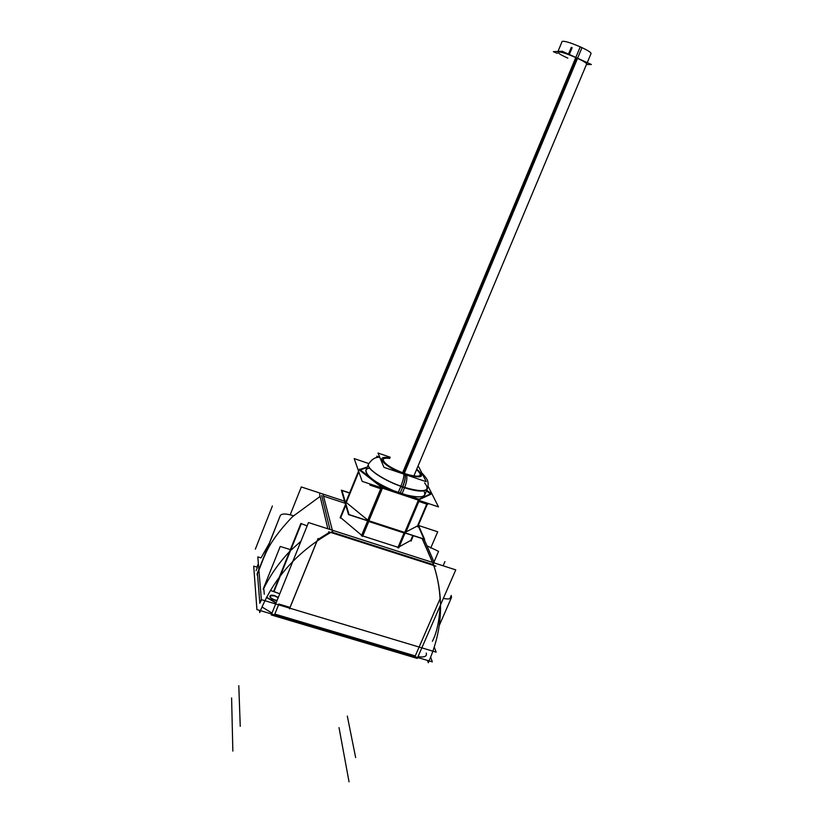 <?xml version="1.0" encoding="UTF-8"?>
<svg xmlns="http://www.w3.org/2000/svg" width="823" height="823" viewBox="0 0 823 823"><rect width="100%" height="100%" fill="white"/><g stroke="black" fill="none" stroke-linecap="round" stroke-linejoin="round"><path stroke-width="1.23" d="M345.197 503.254L323.902 496.259L345.197 503.254M320.116 496.434L292.494 516.71C278.421 531.37 269.09 544.517 264.502 556.153C269.09 544.517 278.421 531.37 292.494 516.71L320.116 496.434M258.864 569.639L257.465 573.631L259.831 603.177L261.591 599.71L259.831 603.177L257.465 573.631M321.69 495.539L329.982 529.467L321.69 495.539M329.704 532.131L317.596 539.682L329.704 532.131M290.498 550.587L300.94 541.246L290.498 550.587C279.46 562.078 270.541 574.701 263.772 588.455L264.286 594.237L263.772 588.455C270.541 574.701 279.46 562.078 290.498 550.587M433.515 564.701L331.535 531.997L433.515 564.701M422.168 538.592L432.517 562.397L422.168 538.592M399.248 546.781L410.759 540.413L412.827 535.547L410.759 540.413L399.248 546.781M362.778 535.958L398.013 547.305L362.778 535.958M340.701 517.667L361.647 535.279L340.701 517.667L345.783 505.25L340.701 517.667M432.394 641.24C436.612 633.34 439.215 621.478 440.202 605.656C439.225 621.458 436.622 633.299 432.414 641.189M440.068 598.815C439.451 587.478 437.352 576.367 433.783 565.494C437.352 576.367 439.451 587.478 440.068 598.815L415.265 655.921L274.841 614.061L415.265 655.921L440.068 598.815M276.024 603.064L266.508 597.477L276.024 603.064M270.417 590.472L279.758 593.805L274.028 591.572L280.386 575.761L274.028 591.572L270.417 590.472M278.884 604.041L290.025 607.395L316.978 541.03L290.025 607.395L278.884 604.041M274.501 595.893L278.184 597.693L274.501 595.893C271.991 595.214 270.458 595.317 269.893 596.202C269.831 597.683 271.528 599.041 274.985 600.286C268.535 596.912 268.37 595.451 274.501 595.893M276.981 600.697L274.985 600.286L276.981 600.697M426.335 655.118C425.378 656.929 422.611 657.423 418.033 656.61C424.339 657.598 427.086 656.404 426.293 653.04M271.991 613.084L261.971 606.962L271.991 613.084M398.188 547.367L404.237 533.047L398.188 547.367M362.254 535.783L368.231 521.37L362.254 535.783M426.479 490.899L430.522 493.903L426.479 490.899M430.943 494.222L419.648 499.438L430.943 494.222M418.526 499.818L382.582 487.782L418.526 499.818M381.409 487.113L359.507 470.149L381.409 487.113M360.279 469.892L367.109 467.587L360.279 469.892M423.876 490.93C427.219 497.113 421.304 498.44 406.151 494.921C416.973 497.637 423.207 497.576 424.853 494.736M368.375 464.501L366.019 470.252C365.937 475.848 375.267 482.72 393.98 490.847C372.613 482.535 358.9 469.491 369.414 468.246M426.756 504.108L417.559 525.794L426.756 504.108M358.818 471.836L346.288 502.503L367.747 520.095L346.288 502.503L358.818 471.836M381.903 487.957L368.375 520.609L381.903 487.957M404.741 532.471L368.91 520.784L404.741 532.471M418.557 500.23L404.916 532.522L418.557 500.23M417.508 525.907L405.976 531.967L417.508 525.907M383.045 459.471C383.611 463.647 390.874 468.421 404.844 473.77C413.825 476.651 419.051 477.073 420.502 475.066M420.532 475.005C420.892 473.719 419.565 471.929 416.551 469.635C424.02 476.62 420.121 477.998 404.844 473.77C386.491 467.762 375.154 455.911 389.691 458.452C385.936 457.927 383.734 458.246 383.076 459.409M586.665 64.019C586.604 63.021 583.27 60.984 576.686 57.929C566.101 53.351 559.794 51.365 557.757 51.993L562.13 41.428C564.434 40.739 571.059 42.806 582.005 47.641L404.288 473.431M290.2 514.807L301.321 486.949L344.58 501.176M418.516 525.475L437.702 531.781L430.717 548.077M293.358 515.723C286.137 513.511 281.785 513.449 280.293 515.548L257.043 574.927M259.512 610.378L259.687 612.559C273.462 578.024 297.782 550.968 332.646 531.391L322.976 494.067M430.655 657.207L432.342 661.867L256.92 609.606L253.71 566.142L256.941 567.129L258.371 563.683M261.014 557.901L257.794 556.904L261.375 599.648L436.159 652.166L261.375 599.648L257.794 556.904L261.014 557.901L269.214 543.417M424.071 539.209L434.513 563.045M319.581 494.232L327.883 528.798M435.881 566.173L328.603 531.781M422.343 538.654L433.227 563.673C444.42 597.087 442.774 630.089 428.289 662.71L427.476 660.416M436.159 652.166L434.277 647.145L436.159 652.166M274.779 599.916L277.094 600.43M278.297 597.426L274.306 595.533M274.913 595.718C272.259 594.936 270.623 594.998 270.006 595.934C269.975 597.488 271.775 598.877 275.396 600.101M369.568 483.831L370.052 485.148L380.74 488.728M418.866 501.464L427.754 504.448L427.106 503.09M418.177 525.763L423.979 539.014L349.045 514.581L341.946 490.518L349.58 493.039M340.29 518.089L345.681 504.9M411.078 541.071L413.352 535.722M397.807 547.809L404.165 532.728M361.41 535.855L367.531 521.082M398.774 547.892L404.947 533.273M340.156 517.616L345.547 504.437M362.573 536.462L368.889 521.226M261.333 599.195L259.718 603.249M266.642 597.22L276.137 602.786M308.481 522.564L455.767 569.866L417.251 658.41L271.24 614.946L308.481 522.564M318.079 538.509L289.501 608.866M307.133 525.897L300.879 523.469L273.575 591.428M291.126 549.857L280.231 546.441L263.154 589.186M443.35 598.414C447.918 599.36 450.634 599.051 451.488 597.477L451.251 595.42L449.821 598.702M417.549 657.742L419.483 658.03M426.972 545.824L438.577 551.369L434.03 561.944M368.786 463.555L354.188 458.606L362.151 481.352L438.484 506.896L428.104 486.249M426.746 490.261L431.684 493.923M427.713 503.295L427.476 503.851M427.291 504.283L417.693 526.895M358.705 471.507L345.732 503.264M359.497 469.594L367.377 466.939M359.332 469.151L382.788 487.298L368.55 521.638L367.367 521.021L381.584 486.691L419.709 499.458L405.369 533.407L404.381 533.314L418.732 499.335L431.458 493.471M358.55 471.075L345.588 502.802M404.463 533.119L368.632 521.443M349.631 492.905L341.35 490.158L348.52 514.591L424.627 539.394L418.403 525.228M377.273 457.547L376.718 456.179L379.742 457.218C375.689 456.827 371.955 459.111 368.529 464.11C371.78 459.172 375.525 456.888 379.763 457.249M416.603 469.511C419.668 471.846 420.985 473.657 420.553 474.943C418.938 477.031 413.321 476.466 403.712 473.225M417.796 466.662L418.856 467.032L426.252 481.712L383.971 467.351L378.004 453.041L390.205 457.218M404.505 487.844C406.706 482.278 407.364 477.988 406.511 475.005M427.271 489.016C424.699 492.421 415.852 491.609 400.739 486.578C402.982 481.013 404.021 476.856 403.856 474.099M398.353 492.308L400.914 486.167C416.057 491.197 424.905 492.01 427.456 488.595L427.487 488.502M402.118 493.563L404.679 487.432C385.534 481.558 365.803 468.637 368.55 464.079L366.019 470.252M406.078 474.038C391.532 468.668 383.868 463.781 383.096 459.347C383.703 458.133 385.915 457.794 389.742 458.329M413.897 475.951L591.079 53.474C590.986 52.322 587.375 50.11 580.256 46.839L402.612 472.824M571.306 47.312L568.333 54.483M557.181 53.392L553.365 51.654L562.274 51.283L591.398 64.513L586.439 64.533M278.575 604.812L274.841 614.061L278.575 604.812M339.025 727.645L349.045 781.85M231.602 697.935L232.847 751.09M347.306 716.051L355.639 757.551M238.804 685.703L240.244 726.318M257.239 567.747L256.066 570.699M272.392 506.011L255.346 549.167M444.934 561.625L443.134 565.812M301.341 523.613L274.028 591.572M389.886 457.979C372.901 454.502 384.567 467.557 405.081 474.274C422.096 478.893 425.985 477.186 416.747 469.172C425.985 477.186 422.096 478.893 405.081 474.274C384.567 467.557 372.901 454.502 389.886 457.979M405.183 474.552C405.708 477.33 404.895 481.455 402.756 486.949C424.082 493.028 431.365 491.681 424.596 482.885M400.245 492.946L402.756 486.949C416.891 491.403 425.1 492 427.404 488.718M368.498 464.193C365.875 468.585 384.032 480.817 402.756 486.949C384.053 480.827 365.906 468.616 368.498 464.203M402.468 487.175C404.69 481.599 405.554 477.371 405.07 474.511M403.455 473.143L576.686 57.929C558.838 49.74 550.073 50.203 567.829 58.124M572.16 47.703L569.207 54.812L572.16 47.703M421.87 473.019C428.433 479.716 428.917 482.648 427.435 488.646C428.762 482.772 428.834 480.221 421.901 473.04M280.293 515.548L257.157 573.775M451.488 597.477L439.266 625.501M424.802 494.86L427.456 488.595"/></g></svg>
